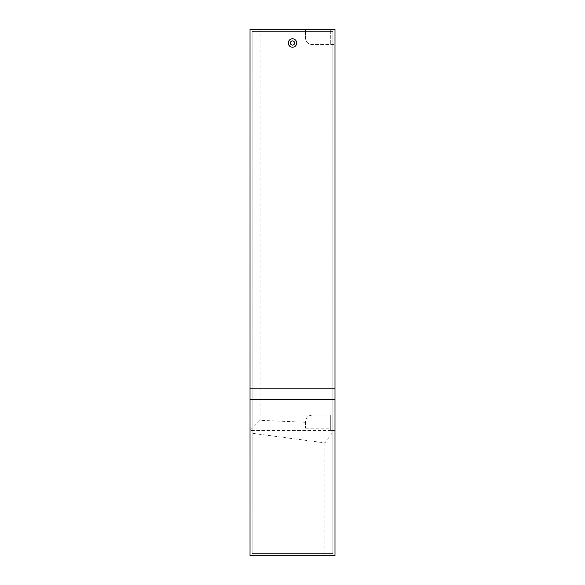 <?xml version="1.0" encoding="UTF-8"?>
<svg xmlns="http://www.w3.org/2000/svg" width="585" height="585" viewBox="0 0 585 585"><rect width="100%" height="100%" fill="white"/><g stroke="black" fill="none" stroke-linecap="round" stroke-linejoin="round"><path stroke-width="0.44" stroke-dasharray="2.92 2.19" d="M330.715 430.443L334.927 430.443L334.927 415.153L330.715 415.153L330.715 430.443L334.927 430.443L334.978 415.153L311.915 415.153C308.09 415.533 305.984 417.639 305.597 421.471L305.597 428.205L305.597 421.471A6.318 6.318 0 0 1 311.915 415.153L330.715 415.153L330.715 430.443L250.022 430.443L250.022 433.017L324.931 442.874L332.178 432.973L250.022 432.973L334.978 432.973L334.978 29.25L330.715 29.25L330.715 44.54L330.715 29.25L305.597 29.25L305.597 38.222C305.984 42.054 308.09 44.16 311.915 44.54A6.318 6.318 0 0 1 305.597 38.222L305.597 29.25L250.022 29.25L250.022 430.443M305.597 428.205L330.715 428.205M250.022 433.017L250.022 555.75L324.931 555.75L324.931 442.874M305.597 422.297L260.069 420.308L250.022 430.355M330.715 44.54L334.927 44.54L334.927 29.25L334.978 44.54L311.915 44.54L330.715 44.54M260.069 29.25L260.069 420.308M324.931 555.75L334.978 555.75L334.978 432.973L332.178 432.973M334.978 555.75L250.022 555.75L250.022 29.25L334.978 29.25L250.022 29.25L250.022 555.75L334.978 555.75L334.978 29.25L334.978 555.75M332.872 31.356L252.128 31.356L252.128 553.644L332.872 553.644L332.872 31.356L252.128 31.356L252.128 553.644L332.872 553.644L332.872 31.356M296.712 43.005A4.212 4.212 0 0 1 292.5 47.217A4.212 4.212 0 0 1 288.288 43.005A4.212 4.212 0 0 1 292.5 38.793A4.212 4.212 0 0 1 296.712 43.005"/><path stroke-width="0.88" d="M334.978 555.75L250.022 555.75L250.022 29.25L334.978 29.25L334.978 555.75M334.978 399.548L250.022 399.548M250.022 388.849L334.978 388.849M294.606 43.005A2.106 2.106 0 0 1 292.5 45.111A2.106 2.106 0 0 1 290.394 43.005A2.106 2.106 0 0 1 292.5 40.899A2.106 2.106 0 0 1 294.606 43.005M288.288 43.005A4.212 4.212 0 0 1 292.5 38.793A4.212 4.212 0 0 1 296.712 43.005A4.212 4.212 0 0 1 292.5 47.217A4.212 4.212 0 0 1 288.288 43.005"/></g></svg>
